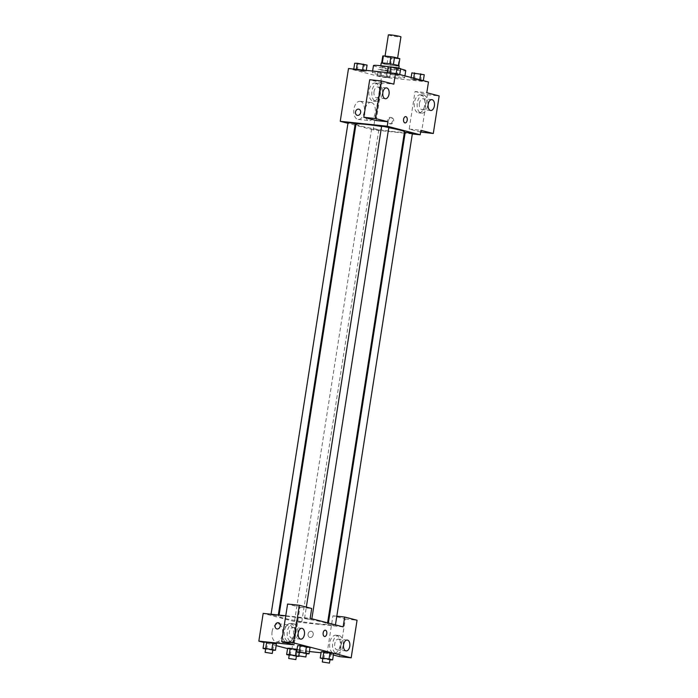 <?xml version="1.0" encoding="UTF-8"?>
<svg xmlns="http://www.w3.org/2000/svg" width="698" height="698" viewBox="0 0 698 698"><rect width="100%" height="100%" fill="white"/><g stroke="black" fill="none" stroke-linecap="round" stroke-linejoin="round"><path stroke-width="0.52" stroke-dasharray="3.49 2.62" d="M388.376 34.9A6.352 0.454 -171.1 0 0 391.726 35.834A6.352 0.454 -171.1 0 0 398.261 36.82A6.352 0.454 -171.1 0 0 400.931 36.863M394.902 58.292A6.352 0.454 -171.1 0 0 397.572 58.344A6.352 0.454 -171.1 0 0 391.36 56.913A6.352 0.454 -171.1 0 0 385.017 56.372A6.352 0.454 -171.1 0 0 388.367 57.306A6.352 0.454 -171.1 0 0 394.902 58.292M381.658 63.213L386.945 64.582L388.062 57.428L382.774 56.058L381.658 63.213A8.629 0.611 -171.1 0 1 381.649 63.178L381.675 62.986M386.945 64.582A8.629 0.611 -171.1 0 0 390.531 65.184L398.061 65.978L399.186 58.824A8.629 0.611 -171.1 0 0 399.806 58.719M399.186 58.824L391.648 58.03A8.629 0.611 -171.1 0 1 388.062 57.428M398.061 65.978A8.629 0.611 -171.1 0 0 398.698 65.848L398.698 65.848A8.629 0.611 -171.1 0 0 398.689 65.813L393.41 64.408M390.531 65.184L391.648 58.03M393.402 64.443A8.629 0.611 -171.1 0 0 389.816 63.841L382.286 63.047A8.629 0.611 -171.1 0 0 381.649 63.178M399.143 65.917A9.083 0.646 8.9 0 1 390.077 65.15A9.083 0.646 8.9 0 1 381.204 63.108M396.953 68.866A9.083 0.646 -171.1 0 0 386.954 67.06A9.083 0.646 -171.1 0 0 380.646 66.685A9.083 0.646 -171.1 0 0 385.427 68.02A9.083 0.646 -171.1 0 0 394.763 69.434A9.083 0.646 -171.1 0 0 398.584 69.495A9.083 0.646 -171.1 0 0 396.953 68.866M373.465 65.568A16.342 1.16 -171.1 0 0 382.085 67.959A16.342 1.16 -171.1 0 0 398.89 70.498A16.342 1.16 -171.1 0 0 405.756 70.62M400.617 68.954A16.342 1.16 -171.1 0 0 388.611 66.764M397.773 77.653A16.342 1.16 -171.1 0 0 404.639 77.783A16.342 1.16 -171.1 0 0 388.673 74.11A16.342 1.16 -171.1 0 0 372.348 72.723A16.342 1.16 -171.1 0 0 380.968 75.114A16.342 1.16 -171.1 0 0 397.773 77.653M428.476 81.989L381.492 77.059L348.503 68.517M413.513 79.144L423.276 80.994L410.895 79.144L423.276 80.994L410.895 79.144L413.513 79.144L413.67 78.15M397.066 74.878L387.311 73.028L399.692 74.878L387.311 73.028L399.692 74.878L397.066 74.878L398.052 68.622L388.289 66.772M363.475 71.362L353.712 69.512L366.092 71.362L353.712 69.512L366.092 71.362L363.475 71.362L364.452 65.097L354.689 63.248M387.058 77.469L377.295 75.62L389.676 77.469L377.295 75.62L389.676 77.469L387.058 77.469L388.036 71.213L378.272 69.355L387.085 70.28L390.653 71.205L388.036 71.213M376.178 120.527L382.068 82.949L393.812 84.179M357.271 115.336L357.28 115.336A3.176 2.574 -75.5 0 0 360.569 112.902A3.176 2.574 -75.5 0 0 358.868 109.185L358.868 109.185M375.603 83.132A9.083 5.287 96 0 0 375.149 83.045A9.083 5.287 96 0 0 368.945 91.525A9.083 5.287 96 0 0 373.256 101.105A9.083 5.287 96 0 0 379.407 93.026A9.083 5.287 96 0 0 375.603 83.132M382.068 82.949L369.696 79.738M378.534 83.437A9.083 5.287 -84 0 1 382.347 93.331A9.083 5.287 -84 0 1 376.187 101.419A9.083 5.287 -84 0 1 371.877 91.839A9.083 5.287 -84 0 1 378.08 83.359A9.083 5.287 -84 0 1 378.534 83.437M374.041 91.586A5.444 3.167 96 0 0 376.571 97.807A5.444 3.167 96 0 0 380.227 93.192A5.444 3.167 96 0 0 377.705 86.971A5.444 3.167 96 0 0 374.041 91.586M360.517 101.393A9.109 5.305 96 0 0 360.063 101.306A9.109 5.305 96 0 0 353.842 109.813A9.109 5.305 96 0 0 358.161 119.428A9.109 5.305 96 0 0 364.339 111.314A9.109 5.305 96 0 0 360.517 101.393M404.282 133.109L373.221 129.854L381.492 77.059M373.221 129.854L355.797 125.335M355.012 125.134L347.944 123.302M371.441 102.536A9.109 5.305 -84 0 1 375.262 112.457A9.109 5.305 -84 0 1 369.085 120.571A9.109 5.305 -84 0 1 364.766 110.956A9.109 5.305 -84 0 1 370.987 102.458A9.109 5.305 -84 0 1 371.441 102.536M393.628 121.077A3.176 2.574 -75.5 0 0 391.857 117.735A3.176 2.574 -75.5 0 0 388.568 120.161A3.176 2.574 -75.5 0 0 390.261 123.886A3.176 2.574 -75.5 0 0 393.628 121.077M420.641 132.044L409.168 129.069L415.048 91.49L426.801 92.729M409.168 129.069L420.911 130.308M412.317 133.955L405.084 133.196M392.59 120.806A3.176 2.574 104.5 0 1 389.222 123.616A3.176 2.574 104.5 0 1 387.53 119.89A3.176 2.574 104.5 0 1 390.819 117.465A3.176 2.574 104.5 0 1 392.59 120.806M420.955 94.884A9.083 5.287 96 0 0 420.501 94.806A9.083 5.287 96 0 0 414.298 103.287A9.083 5.287 96 0 0 418.608 112.867A9.083 5.287 96 0 0 424.759 104.779A9.083 5.287 96 0 0 420.955 94.884M415.048 91.49L427.42 94.701L421.531 132.28M423.895 95.198A9.083 5.287 -84 0 1 427.7 105.084A9.083 5.287 -84 0 1 421.54 113.172A9.083 5.287 -84 0 1 417.23 103.592A9.083 5.287 -84 0 1 423.433 95.111A9.083 5.287 -84 0 1 423.895 95.198M419.402 103.339A5.444 3.167 96 0 0 421.924 109.56A5.444 3.167 96 0 0 425.579 104.944A5.444 3.167 96 0 0 423.058 98.723A5.444 3.167 96 0 0 419.402 103.339M427.42 94.701L439.164 95.931M405.73 116.61L405.73 116.61A3.176 1.85 96 0 0 403.575 119.437A3.176 1.85 96 0 0 404.91 122.9A3.176 1.85 96 0 0 405.067 122.927L405.067 122.927M373.16 128.798L378.805 129.898L373.16 128.798M381.64 126.181L388.821 127.306M405.224 132.297L412.405 133.423M348.049 122.665L355.221 123.782M355.971 124.244A24.552 1.736 -171.1 0 0 368.919 127.839A24.552 1.736 -171.1 0 0 394.161 131.652A24.552 1.736 -171.1 0 0 404.482 131.835M388.751 127.717A24.552 1.736 -171.1 0 0 381.597 126.495M317.101 623.75A24.552 1.736 -171.1 0 0 327.414 623.942A24.552 1.736 -171.1 0 0 303.429 618.419A24.552 1.736 -171.1 0 0 278.912 616.343A24.552 1.736 -171.1 0 0 291.86 619.937A24.552 1.736 -171.1 0 0 317.101 623.75M296.092 620.906L301.745 621.997L296.092 620.906M310.235 619.379L304.581 618.288L310.235 619.379M333.819 625.495L328.165 624.396L333.819 625.495M276.635 615.863L270.981 614.764L276.635 615.863M343.154 626.883L296.161 621.953L263.181 613.402M285.752 615.767L310.165 618.332M325.312 630.181L325.303 630.181A3.176 1.85 96 0 0 323.139 633.147A3.176 1.85 96 0 0 324.64 636.497L324.64 636.497M295.603 633.601A5.444 3.167 96 0 0 293.073 627.389A5.444 3.167 96 0 0 289.417 632.004A5.444 3.167 96 0 0 291.939 638.225A5.444 3.167 96 0 0 295.603 633.601M293.91 623.855A9.083 5.287 -84 0 1 297.723 633.749A9.083 5.287 -84 0 1 291.563 641.828A9.083 5.287 -84 0 1 287.253 632.248A9.083 5.287 -84 0 1 293.457 623.776A9.083 5.287 -84 0 1 293.91 623.855M290.97 623.55A9.083 5.287 96 0 0 290.516 623.462A9.083 5.287 96 0 0 284.313 631.943A9.083 5.287 96 0 0 288.623 641.523A9.083 5.287 96 0 0 294.783 633.444A9.083 5.287 96 0 0 290.97 623.55M340.956 645.362A5.444 3.167 96 0 0 338.434 639.141A5.444 3.167 96 0 0 334.708 644.228A5.444 3.167 96 0 0 337.291 649.978A5.444 3.167 96 0 0 340.956 645.362M339.263 635.608A9.083 5.287 -84 0 1 343.076 645.502A9.083 5.287 -84 0 1 336.916 653.59A9.083 5.287 -84 0 1 332.606 644.01A9.083 5.287 -84 0 1 338.809 635.529A9.083 5.287 -84 0 1 339.263 635.608M336.331 635.302A9.083 5.287 96 0 0 335.869 635.224A9.083 5.287 96 0 0 329.674 643.704A9.083 5.287 96 0 0 333.976 653.284A9.083 5.287 96 0 0 340.135 645.196A9.083 5.287 96 0 0 336.331 635.302M333.382 655.021L327.057 653.389L332.946 615.811L345.318 619.013L339.429 656.591M345.318 619.013L357.062 620.243M332.946 615.811L336.802 616.212M294.076 644.839L299.957 607.26L287.593 604.049M299.957 607.26L311.709 608.49M306.413 653.773L307.399 647.508L297.636 645.659L310.017 647.508L307.408 647.508M300.253 645.659L306.448 646.584M266.662 642.134L272.848 643.059M276.417 643.984L264.036 642.134L276.417 643.984M290.246 648.25L296.432 649.175M297.06 649.332L300 650.1L297.392 650.1L287.62 648.25L297.383 650.1L300 650.1L297.06 649.332M330.983 653.625L321.22 651.775L333.6 653.625L330.983 653.625L329.997 659.88L322.799 658.694M323.837 651.766L330.032 652.7M309.389 651.531L291.816 649.69L287.567 648.59M276.164 645.633L263.984 642.474M327.057 653.389L321.063 652.761M272.115 631.55A9.109 5.305 96 0 0 276.338 641.951A9.109 5.305 96 0 0 282.559 633.444A9.109 5.305 96 0 0 278.24 623.829A9.109 5.305 96 0 0 272.115 631.55M291.816 649.69L296.161 621.953M283.039 632.693A9.109 5.305 -84 0 1 289.164 624.972A9.109 5.305 -84 0 1 293.483 634.587A9.109 5.305 -84 0 1 287.262 643.094A9.109 5.305 -84 0 1 283.039 632.693M313.201 634.657A3.176 2.574 -75.5 0 0 311.43 631.306A3.176 2.574 -75.5 0 0 308.141 633.74A3.176 2.574 -75.5 0 0 309.833 637.457A3.176 2.574 -75.5 0 0 313.201 634.657A3.176 2.574 104.5 0 1 309.833 637.457A3.176 2.574 104.5 0 1 308.141 633.74A3.176 2.574 104.5 0 1 311.43 631.306A3.176 2.574 104.5 0 1 313.201 634.657M276.853 628.907L276.853 628.907A3.176 2.574 -75.5 0 0 280.142 626.481A3.176 2.574 -75.5 0 0 278.45 622.756L278.45 622.756M296.362 656.356L289.199 655.178M289.242 654.872L296.423 655.998M299.076 656.041L300 650.1M296.406 656.364L297.383 650.1M290.211 655.439L291.197 649.175M272.778 650.248L265.615 649.061M265.659 648.765L272.839 649.882M272.822 650.248L273.799 643.984M266.627 649.323L267.613 643.059M322.842 658.397L330.014 659.523M323.811 658.964L324.788 652.7M306.378 653.764L299.215 652.586M299.259 652.281L306.431 653.407M300.227 652.848L301.204 646.584M386.526 70.821L380.881 69.695L386.535 70.786M379.913 75.62L380.899 69.355M386.107 76.544L387.085 70.28M389.676 77.469L390.653 71.205M380.864 76.544L381.85 70.289M377.295 75.62L378.272 69.355M367.069 65.097L364.452 65.097M362.943 64.705L357.297 63.579L362.951 64.678M362.524 70.437L362.594 69.992M366.092 71.362L366.249 70.376M357.28 70.437L358.266 64.172M353.712 69.512L353.781 69.067M424.253 74.73L411.872 72.88M420.126 74.337L414.472 73.246L420.126 74.337M420.65 80.994L421.636 74.73M414.464 80.069L415.441 73.805M410.895 79.144L411.148 77.495M420.126 74.311L414.481 73.211L420.126 74.311M400.669 68.613L398.052 68.622M396.543 68.23L390.889 67.13L396.543 68.23M390.88 73.953L391.857 67.697M387.311 73.028L387.373 72.592M396.543 68.195L390.897 67.104L396.543 68.195M398.584 69.495L398.794 68.134M380.646 66.685L380.794 65.734M404.639 77.783L404.936 75.89M372.348 72.723L372.61 71.039M373.256 101.105L376.187 101.419M375.149 83.045L378.08 83.359M386.518 87.896L377.705 86.971M385.375 98.723L376.571 97.807M358.161 119.428L369.085 120.571M360.063 101.306L370.987 102.458M391.857 117.735L390.819 117.465M390.261 123.886L389.222 123.616M418.608 112.867L421.54 113.172M420.501 94.806L423.433 95.111M431.87 99.648L423.058 98.723M430.736 110.485L421.924 109.56M327.414 623.942L327.589 622.843M278.912 616.343L279.104 615.078M371.633 128.772L294.573 620.88M378.805 129.898L301.745 621.997M311.762 619.405L311.858 618.768M304.581 618.288L306.335 607.094M335.345 625.521L335.441 624.885M328.165 624.396L328.374 623.052M278.162 615.889L278.301 614.99M270.981 614.764L271.068 614.231M301.885 628.305L293.073 627.389M300.751 639.141L291.939 638.225M288.623 641.523L291.563 641.828M290.516 623.462L293.457 623.776M347.238 640.066L338.434 639.141M346.103 650.902L337.291 649.978M333.976 653.284L336.916 653.59M335.869 635.224L338.809 635.529M276.338 641.951L287.262 643.094M278.24 623.829L289.164 624.972"/><path stroke-width="1.05" d="M397.616 58.091L400.931 36.863A6.352 0.454 -171.1 0 0 394.728 35.441A6.352 0.454 -171.1 0 0 388.376 34.9L385.06 56.067M382.295 62.977L383.403 55.892A8.629 0.611 -171.1 0 0 382.766 56.023A8.629 0.611 -171.1 0 0 382.774 56.058M383.403 55.892L390.941 56.686A8.629 0.611 -171.1 0 1 394.527 57.288L399.814 58.658A8.629 0.611 -171.1 0 0 399.814 58.658A8.629 0.611 -171.1 0 1 399.806 58.719M398.715 65.647L399.814 58.658L398.733 65.656M393.41 64.408L394.527 57.288M380.794 65.734L381.204 63.108A9.083 0.646 8.9 0 1 387.521 63.483A9.083 0.646 8.9 0 1 397.511 65.28A9.083 0.646 8.9 0 1 399.143 65.917L398.794 68.134M389.824 63.806L390.941 56.686M404.936 75.89L405.756 70.62A16.342 1.16 -171.1 0 0 400.617 68.954M388.611 66.764A16.342 1.16 -171.1 0 0 373.465 65.568L372.61 71.039M347.944 123.302L340.24 121.304L348.503 68.517L395.496 73.438L428.476 81.989L426.801 92.729L439.164 95.931L433.284 133.51L420.911 130.308L420.213 134.775L412.317 133.955M358.868 109.185A3.176 2.574 -75.5 0 0 355.5 111.994A3.176 2.574 104.5 0 1 358.868 109.185A3.176 2.574 104.5 0 1 360.561 112.902A3.176 2.574 104.5 0 1 357.271 115.336A3.176 2.574 104.5 0 1 355.5 111.985A3.176 2.574 -75.5 0 0 357.28 115.336M395.496 73.438L393.812 84.179L381.44 80.968L369.696 79.738L363.815 117.316L376.178 120.527L387.931 121.757L387.224 126.225L420.213 134.775M340.24 121.304L387.224 126.225M389.039 94.108A5.444 3.167 96 0 0 386.518 87.896A5.444 3.167 96 0 0 382.792 92.982A5.444 3.167 96 0 0 385.375 98.723A5.444 3.167 96 0 0 389.039 94.108M363.815 117.316L375.559 118.547L387.931 121.757M381.44 80.968L375.559 118.547M355.797 125.335L355.012 125.134M405.084 133.196L404.282 133.109M433.284 133.51L420.641 132.044M434.392 105.869A5.444 3.167 96 0 0 431.87 99.648A5.444 3.167 96 0 0 428.144 104.735A5.444 3.167 96 0 0 430.736 110.485A5.444 3.167 96 0 0 434.392 105.869M404.91 122.9A3.176 1.85 -84 0 1 403.575 119.437A3.176 1.85 -84 0 1 405.73 116.61A3.176 1.85 -84 0 1 407.239 119.96A3.176 1.85 -84 0 1 405.067 122.927A3.176 1.85 -84 0 1 404.91 122.9M405.067 122.927A3.176 1.85 96 0 0 407.239 119.96A3.176 1.85 96 0 0 405.73 116.61M311.858 618.768L388.821 127.306L381.64 126.181L306.335 607.094M335.441 624.885L412.405 133.423L405.224 132.297L328.374 623.052M278.301 614.99L355.221 123.782L349.576 122.691L348.049 122.665L271.068 614.231M381.597 126.495A24.552 1.736 -171.1 0 0 366.293 124.427A24.552 1.736 -171.1 0 0 355.971 124.244L279.104 615.078M327.589 622.843L404.482 131.835A24.552 1.736 -171.1 0 0 388.751 127.717M343.154 626.883L310.165 618.332L311.709 608.49L299.337 605.279L293.457 642.858L351.173 657.821L357.062 620.243L344.69 617.041L343.154 626.883M263.984 642.474L258.836 641.139L263.181 613.402L285.752 615.767M324.64 636.497A3.176 1.85 96 0 0 326.777 633.81A3.176 1.85 -84 0 1 324.649 636.506A3.176 1.85 -84 0 1 323.139 633.147A3.176 1.85 -84 0 1 325.312 630.181A3.176 1.85 -84 0 1 326.777 633.81A3.176 1.85 96 0 0 325.303 630.181M304.415 634.526A5.444 3.167 -84 0 1 300.751 639.141A5.444 3.167 -84 0 1 298.168 633.4A5.444 3.167 -84 0 1 301.885 628.305A5.444 3.167 -84 0 1 304.415 634.526M349.768 646.287A5.444 3.167 -84 0 1 346.103 650.902A5.444 3.167 -84 0 1 343.521 645.153A5.444 3.167 -84 0 1 347.238 640.066A5.444 3.167 -84 0 1 349.768 646.287M351.173 657.821L339.429 656.591L333.382 655.021M336.802 616.212L344.69 617.041M299.337 605.279L287.593 604.049L281.704 641.628L294.076 644.839L258.836 641.139M281.704 641.628L293.457 642.858M299.215 652.586L296.659 651.923L297.636 645.659L300.245 645.659M305.462 652.848L306.448 646.584L310.017 647.508L300.253 645.659L299.276 651.923L309.04 653.773L306.378 653.764M271.871 649.323L272.848 643.059L276.417 643.984L266.662 642.134L265.676 648.398L275.44 650.248L272.778 650.248M265.615 649.061L263.059 648.398L264.036 642.134L266.653 642.134M295.455 655.439L296.432 649.175L297.06 649.332L287.62 648.25L290.246 648.25L289.26 654.515L299.023 656.364L296.362 656.356M322.799 658.694L320.242 658.031L321.22 651.775L330.032 652.691L333.6 653.625L330.032 652.691L329.046 658.956L332.623 659.88L329.962 659.88M287.567 648.59L276.164 645.633M321.063 652.761L309.389 651.531M278.45 622.756A3.176 2.574 -75.5 0 0 275.082 625.565A3.176 2.574 104.5 0 1 278.45 622.756A3.176 2.574 104.5 0 1 280.142 626.481A3.176 2.574 104.5 0 1 276.853 628.907A3.176 2.574 104.5 0 1 275.082 625.565A3.176 2.574 -75.5 0 0 276.853 628.907M289.199 655.178L286.642 654.515L289.26 654.515M295.865 659.575L296.423 655.998L292.872 655.186L289.242 654.872L288.684 658.458L295.865 659.575L288.684 658.458M286.642 654.515L287.62 648.25M263.059 648.398L265.676 648.398M272.272 653.468L272.839 649.882L269.288 649.07L265.659 648.765L265.1 652.342L272.272 653.468L265.1 652.342M275.44 650.248L276.417 643.984M264.036 642.134L266.662 642.134M320.242 658.031L329.046 658.956M329.456 663.1L330.014 659.523L326.472 658.703L322.842 658.397L322.284 661.974L329.456 663.1L322.284 661.974M322.86 658.031L323.837 651.766L321.22 651.775M332.623 659.88L333.6 653.625M296.659 651.923L299.276 651.923M305.872 656.984L306.431 653.407L302.888 652.595L299.259 652.281L298.7 655.867L305.872 656.984L298.7 655.867M309.04 653.773L310.017 647.508M297.636 645.659L300.253 645.659M353.781 69.067L354.689 63.248L357.315 63.248L367.069 65.097L366.249 70.376M356.355 69.338L357.315 63.248M362.594 69.992L363.501 64.172M411.148 77.495L411.872 72.88L424.253 74.73L423.328 80.654M413.67 78.15L414.49 72.88M419.751 79.729L420.685 73.805M387.373 72.592L388.289 66.772L397.101 67.689L400.669 68.613L399.745 74.538M389.955 72.862L390.906 66.764M396.167 73.613L397.101 67.689M381.675 62.986L382.766 56.023"/></g></svg>
